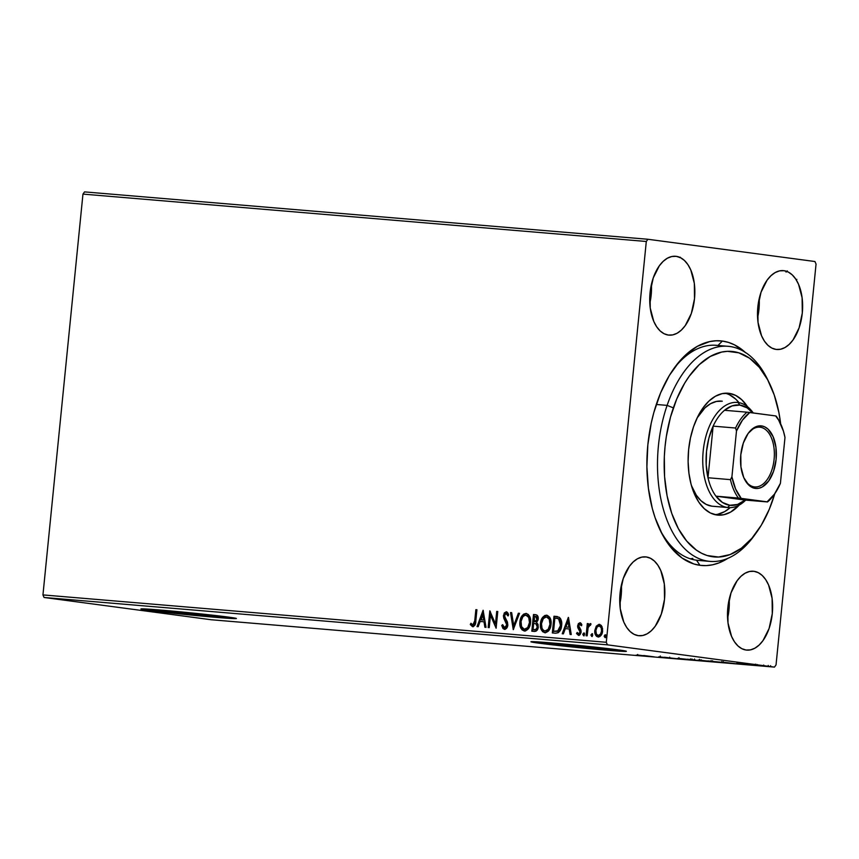 <?xml version="1.0" encoding="UTF-8"?>
<svg xmlns="http://www.w3.org/2000/svg" width="859" height="859" viewBox="0 0 859 859"><rect width="100%" height="100%" fill="white"/><g stroke="black" fill="none" stroke-linecap="round" stroke-linejoin="round"><path stroke-width="1.29" d="M717.952 345.49A107.923 61.107 94.8 0 0 673.155 369.585A107.923 61.107 -85.2 0 1 716.277 345.318A107.923 61.107 -85.2 0 1 717.952 345.49L714.602 345.211L717.952 345.49A107.923 61.107 -85.2 0 1 722.14 346.317A107.923 61.107 94.8 0 0 717.952 345.49L722.365 341.055L717.984 345.458M659.723 529.262A107.923 61.107 94.8 0 0 696.52 560.218L699.978 565.319A112.722 63.824 -85.2 0 1 660.614 531.13A112.722 63.824 -85.2 0 1 674.336 367.899A112.722 63.824 -85.2 0 1 722.365 341.055L716.105 340.765L709.802 341.56L697.283 346.36L685.299 355.261L679.652 361.156L669.322 375.523L660.603 392.885L653.828 412.556L651.251 423.036L647.858 444.747L646.891 466.781L648.395 488.299L652.303 508.464L655.127 517.794L662.353 534.513L671.459 548.096L682.078 558.039L693.825 563.955L699.978 565.319L706.238 565.609L712.551 564.803L718.843 562.935L727.831 558.35A112.722 63.824 -85.2 0 1 699.978 565.319L696.52 560.218A107.923 61.107 -85.2 0 1 659.723 529.262M552.777 643.874A31.558 0.719 5.7 0 1 547.301 642.919A31.558 0.719 5.7 0 1 554.699 643.198L547.967 643.144L552.777 643.874L552.863 643.069L552.777 643.874L567.004 645.56L610.105 649.179A31.558 0.719 5.7 0 1 587.953 647.665A31.558 0.719 5.7 0 1 552.777 643.874M602.803 647.997A31.558 0.719 5.7 0 1 604.629 648.234L610.105 649.189A31.558 0.719 5.7 0 0 604.629 648.234L602.803 647.997M162.77 611.082A31.558 0.719 5.7 0 1 157.294 610.126A31.558 0.719 5.7 0 1 164.692 610.405L157.959 610.341L162.77 611.082L162.856 610.277L162.77 611.082L176.997 612.757L220.097 616.386A31.558 0.719 5.7 0 1 197.946 614.872A31.558 0.719 5.7 0 1 162.77 611.082M212.796 615.205A31.558 0.719 5.7 0 1 214.621 615.441L220.097 616.397A31.558 0.719 5.7 0 0 214.621 615.441L212.796 615.205M142.122 608.848A47.964 1.084 -174.3 0 0 149.305 609.954L149.251 610.427A47.964 1.084 5.7 0 1 140.919 608.977A47.964 1.084 5.7 0 1 174.602 611.297A47.964 1.084 5.7 0 1 228.043 617.052L169.91 610.867L140.919 608.988L162.566 612.048L207.384 616.612L232.939 618.566L235.355 618.169L228.043 617.052A47.964 1.084 5.7 0 1 236.375 618.501A47.964 1.084 5.7 0 1 202.703 616.182A47.964 1.084 5.7 0 1 149.251 610.427L149.305 609.954A47.964 1.084 -174.3 0 0 197.602 615.227A47.964 1.084 -174.3 0 0 235.226 618.147M532.129 641.652A47.964 1.084 -174.3 0 0 539.312 642.747L539.259 643.219A47.964 1.084 5.7 0 1 530.926 641.77A47.964 1.084 5.7 0 1 564.61 644.089A47.964 1.084 5.7 0 1 618.051 649.844L559.918 643.659L530.926 641.78L588.469 648.588L622.947 651.358L626.383 651.283L618.051 649.844A47.964 1.084 5.7 0 1 626.383 651.294A47.964 1.084 5.7 0 1 592.71 648.985A47.964 1.084 5.7 0 1 539.259 643.219L539.312 642.747A47.964 1.084 -174.3 0 0 587.61 648.019A47.964 1.084 -174.3 0 0 625.234 650.939M783.988 270.703L779.585 270.875L775.183 272.561L770.985 275.685L767.119 280.131L761.031 292.264L757.831 307.103L758.025 322.393L761.568 335.805L764.446 341.152L767.925 345.297L771.876 348.099L776.139 349.43A39.568 22.409 -85.2 0 1 757.778 307.64A39.568 22.409 -85.2 0 1 783.376 270.628A39.568 22.409 -85.2 0 1 783.988 270.703A39.568 22.409 -85.2 0 1 802.349 312.483A39.568 22.409 -85.2 0 1 776.751 349.495A39.568 22.409 -85.2 0 1 776.139 349.43L780.541 349.248L784.943 347.562L789.142 344.438L793.007 339.992L799.095 327.87L802.295 313.03L802.102 297.74L798.559 284.318L795.681 278.982L792.202 274.826L788.251 272.035L783.988 270.703M646.215 556.943L641.802 557.126L637.41 558.801L633.201 561.936L629.346 566.382L623.247 578.504L620.058 593.344L620.241 608.634L623.784 622.045L626.662 627.392L630.141 631.548L634.092 634.339L638.355 635.671A39.568 22.409 -85.2 0 1 620.005 593.891A39.568 22.409 -85.2 0 1 645.603 556.879A39.568 22.409 -85.2 0 1 646.215 556.943A39.568 22.409 -85.2 0 1 664.565 598.723A39.568 22.409 -85.2 0 1 638.967 635.735A39.568 22.409 -85.2 0 1 638.355 635.671L642.768 635.499L647.16 633.813L651.369 630.689L655.224 626.243L661.312 614.11L664.512 599.271L664.318 583.98L660.775 570.569L657.897 565.222L654.418 561.077L650.478 558.275L646.215 556.943M753.987 571.31L749.574 571.482L745.183 573.168L740.973 576.292L737.119 580.738L731.03 592.871L727.831 607.71L728.013 623L731.567 636.412L734.445 641.759L737.924 645.904L741.865 648.706L746.127 650.038A39.568 22.409 -85.2 0 1 727.777 608.247A39.568 22.409 -85.2 0 1 753.375 571.235A39.568 22.409 -85.2 0 1 753.987 571.31A39.568 22.409 -85.2 0 1 772.338 613.09A39.568 22.409 -85.2 0 1 746.739 650.102A39.568 22.409 -85.2 0 1 746.127 650.038L750.541 649.855L754.932 648.169L759.141 645.045L762.996 640.599L769.095 628.477L772.284 613.637L772.101 598.347L768.558 584.925L765.68 579.589L762.191 575.433L758.25 572.642L753.987 571.31M676.216 256.336L671.802 256.519L667.411 258.194L663.202 261.329L659.347 265.775L653.259 277.897L650.059 292.736L650.242 308.027L653.785 321.438L656.673 326.785L660.152 330.94L664.093 333.732L668.356 335.064A39.568 22.409 -85.2 0 1 650.005 293.284A39.568 22.409 -85.2 0 1 675.604 256.272A39.568 22.409 -85.2 0 1 676.216 256.336A39.568 22.409 -85.2 0 1 694.566 298.127A39.568 22.409 -85.2 0 1 668.968 335.128A39.568 22.409 -85.2 0 1 668.356 335.064L672.769 334.892L677.16 333.206L681.37 330.081L685.224 325.636L691.323 313.503L694.512 298.664L694.33 283.373L690.786 269.962L687.909 264.615L684.419 260.47L680.478 257.668L676.216 256.336M82.958 194.102L646.301 241.476L606.293 642.285L42.95 594.911L82.958 194.102L84.536 191.89L647.89 239.264L84.536 191.89L82.958 194.102L42.95 594.911L606.293 642.285L646.301 241.476L647.89 239.264L814.944 261.523L647.89 239.264L646.301 241.476L82.958 194.102M596.286 626.147L594.772 631.472L596.436 636.272L598.089 636.991L599.861 636.551L602.17 633.169L602.589 628.756L601.257 625.384L598.916 624.353L596.286 626.147L599.893 624.429L596.286 626.147L594.825 630.388C594.449 633.845 595.545 636.047 598.089 636.991C600.785 636.487 602.288 634.5 602.61 631.043L602.009 626.608L599.357 624.364L596.286 626.147M586.085 635.767L587.148 635.853L588.147 627.585L589.006 625.61L590.369 625.341L591.003 624.085L590.455 623.645L588.19 625.449L588.372 623.655L587.309 623.57L586.085 635.767L587.148 635.853L588.147 627.585L591.003 624.085L590.23 623.591L588.19 625.449L588.372 623.655L587.309 623.57L586.085 635.767M579.975 622.732L578.332 623.666L577.613 626.254L579.911 630.796L579.9 632.664L578.558 633.845L577.227 632.428L576.507 633.513L578.526 635.349L579.965 634.758L581.028 632.621L580.952 630.098L578.698 626.082L579.664 624.257L581.124 625.631L581.854 624.643L581.103 623.409L579.975 622.732L577.645 625.76L577.796 627.671L580.05 631.988L578.558 633.845L577.227 632.428L576.507 633.513L578.526 635.349L581.114 632.009L580.952 630.098L578.708 625.792L579.9 624.235L581.124 625.631L581.854 624.643L579.975 622.732M555.526 633.201L558.286 632.707L560.261 630.42L561.421 626.963L561.646 622.26L560.659 618.834L559.306 617.288L553.991 616.225L552.326 632.933L555.526 633.201C559.273 632.9 561.303 630.334 561.625 625.502C562.13 622.088 561.356 619.35 559.306 617.288L553.991 616.225L552.326 632.933L555.526 633.201M531.818 631.204L535.995 631.182L538.174 627.832L538.035 624.353L536.553 622.517L538.035 620.069L538.185 617.46L537.294 615.388L535.436 614.668L533.493 614.507L531.818 631.204L534.577 631.44C536.768 631.215 538.013 629.722 538.303 626.973L536.553 622.517L538.206 619.071C538.443 616.44 537.53 614.969 535.436 614.668L533.493 614.507L531.818 631.204M513.263 629.647L519.523 613.326L518.364 613.229L513.746 625.62L511.663 612.671L510.504 612.574L513.263 629.647L519.523 613.326L518.364 613.229L513.746 625.62L511.663 612.671L510.504 612.574L513.263 629.647M489.222 627.628L490.457 615.194L496.115 628.208L497.78 611.501L496.717 611.415L495.471 623.87L489.823 610.835L488.159 627.532L489.222 627.628L490.457 615.194L496.115 628.208L497.78 611.501L496.717 611.415L495.471 623.87L489.823 610.835L488.159 627.532L489.222 627.628M474.748 620.767L473.824 624.461L472.493 624.858L470.947 623.28L470.281 624.514L472.493 626.64L474.93 625.212L476.917 609.75L475.865 609.665L474.748 620.767L475.295 620.842L476.401 609.729L475.865 609.665L474.748 620.767L472.847 624.955L470.947 623.28L470.281 624.514L472.686 626.662C474.877 625.975 475.918 624.096 475.8 621.025L476.917 609.75L475.865 609.665L476.917 609.772L475.295 620.842L474.748 620.767M483.112 610.266L477.024 626.598L478.173 626.694L480.127 621.465L484.004 621.787L484.884 627.263L486.033 627.36L483.112 610.266L477.024 626.598L478.173 626.694L480.127 621.465L484.004 621.787L484.884 627.263L486.033 627.36L483.112 610.266M504.469 629.336L506.799 627.993L507.83 625.062L507.444 622.034L504.491 616.086L505.801 613.509L506.982 614.035L507.744 615.796L508.678 614.84L507.841 612.864L506.295 611.791L504.297 612.939L503.406 616.139L506.595 623.28L506.509 626.082L504.566 627.618L502.687 624.654L501.742 625.427L502.955 628.487L504.469 629.336C506.445 628.992 507.562 627.564 507.83 625.062L504.512 615.495L506.112 613.498L507.744 615.796L508.678 614.84L506.295 611.791L503.449 615.474L503.739 618.061L506.778 624.955L504.566 627.618L502.687 624.654L501.742 625.427L504.362 629.325M519.92 621.862L520.178 626.308L522.111 629.969L525.622 630.893L528.704 628.305L530.314 624.171L530.39 618.663L528.328 614.475L526.041 613.444L523.614 614.153L521.724 616.204L520.307 619.629L520.457 621.927C520.855 617.159 522.895 614.357 526.578 613.519L524.495 614.013L522.669 615.688L519.92 621.862C519.394 626.608 520.876 629.658 524.366 631.011C528.07 630.227 530.121 627.446 530.529 622.668C531.087 617.857 529.584 614.786 526.041 613.444C522.358 614.282 520.318 617.084 519.92 621.862M540.429 623.58L540.687 628.026L542.62 631.698L545.497 632.739L548.332 631.161L550.447 627.349L551.048 621.368L549.696 617.256L546.861 615.216L544.821 615.484L542.641 617.331L540.816 621.347L540.966 623.655C541.363 618.888 543.403 616.086 547.086 615.248L545.003 615.742L543.178 617.406L540.429 623.58C539.903 628.337 541.385 631.386 544.874 632.739C548.579 631.945 550.63 629.175 551.038 624.396C551.585 619.586 550.093 616.504 546.549 615.173C542.867 616.01 540.826 618.813 540.429 623.58M568.314 617.438L562.226 633.759L563.375 633.856L565.329 628.627L569.206 628.949L570.086 634.425L571.246 634.522L568.486 617.449L562.226 633.759L563.375 633.856L565.329 628.627L569.206 628.949L570.086 634.425L571.246 634.522L568.314 617.438M584.131 635.843L582.853 634.307L583.594 635.778L584.614 634.457L583.873 632.986L582.842 634.554L583.991 635.671L584.496 633.523L583.669 633.008L582.885 634.071L583.39 634.382L584.41 633.062M592.259 636.53L590.981 634.994L591.722 636.455L592.753 635.145L592.001 633.674L590.971 635.241L592.119 636.358L592.377 633.835L591.013 634.747L591.518 635.069L592.538 633.749M605.52 637.646L604.242 636.111L604.983 637.571L606.003 636.261L605.262 634.79L604.242 636.594L605.38 637.475L605.885 635.316L605.058 634.812L604.274 635.864L604.779 636.175L605.799 634.865M776.042 664.898L816.05 264.089L776.042 664.898L774.464 667.11L211.11 619.736L44.056 597.477L607.41 644.841L774.464 667.11L607.41 644.841L606.293 642.285L607.41 644.841L44.056 597.477L42.95 594.911L44.056 597.477L211.11 619.736L774.464 667.11L776.042 664.898M754.374 664.995L763.221 666.036C765.433 666.197 765.552 666.154 763.565 665.886L754.374 664.995M751.077 665.006L744.195 664.093L751.077 665.006M736.721 663.459L744.689 664.447L736.507 663.524M720.518 662.439L707.891 660.915L720.518 662.439C723.858 662.708 724.083 662.643 721.206 662.268L707.891 660.915L720.518 662.439C723.858 662.708 724.083 662.643 721.206 662.268M696.81 660.442L687.383 659.186L696.81 660.442M678.256 658.885L664.404 657.253L678.256 658.885M654.214 656.867L643.724 655.514L654.214 656.867M636.025 655.181L636.991 655.374M637.002 654.955L651.025 656.598L637.002 654.955M669.752 658.177L658.767 656.802L670.106 658.091M679.415 658.756L689.648 659.852C692.622 660.077 692.73 660.002 689.97 659.637L679.652 658.531C676.72 658.316 676.645 658.391 679.415 658.756C676.645 658.391 676.72 658.316 679.652 658.531M699.913 660.474L710.157 661.58C713.131 661.795 713.238 661.731 710.479 661.366L700.16 660.249C697.229 660.034 697.154 660.109 699.913 660.474C697.154 660.109 697.229 660.034 700.16 660.249M722.204 662.117L736.238 663.76L722.204 662.117M747.062 664.641L749.123 664.834L747.158 664.608M755.19 665.317L757.251 665.521L755.286 665.296M768.451 666.434L770.512 666.638L768.547 666.401M814.944 261.523L816.05 264.089L814.944 261.523M745.741 352.824L734.499 344.856L728.518 342.419L722.365 341.055A112.722 63.824 -85.2 0 1 745.161 352.276M755.512 533.815A107.923 61.107 -85.2 0 1 710.006 561.389L698.195 560.401A107.923 61.107 -85.2 0 1 696.52 560.218M649.823 303.41A39.568 22.409 94.8 0 0 651.423 284.35L651.186 295.024L649.823 303.41M727.594 618.373A39.568 22.409 94.8 0 0 729.194 599.324L728.958 609.987L727.594 618.373M619.811 604.017A39.568 22.409 94.8 0 0 621.411 584.958L621.175 595.631L619.811 604.017M757.595 317.766A39.568 22.409 94.8 0 0 759.195 298.717L758.959 309.38L757.595 317.766M534.813 642.113L579.224 647.203L622.99 650.886M144.806 609.31L189.216 614.41L232.982 618.083M637.969 655.514L637.185 655.277M639.364 655.267L644.014 655.814L639.364 655.267M689.648 659.852L689.648 659.852C692.622 660.077 692.73 660.002 689.97 659.637M680.661 658.66L688.907 659.551C691.151 659.841 691.066 659.905 688.639 659.723L680.468 658.842C678.245 658.552 678.309 658.488 680.661 658.66L688.907 659.551C691.151 659.841 691.066 659.905 688.639 659.723L680.468 658.842C678.245 658.552 678.309 658.488 680.661 658.66L678.846 658.574L678.932 657.618M695.565 660.088L694.845 659.927M699.57 660.678L700.149 660.592M689.412 659.411L693.804 659.841L689.412 659.411M693.804 659.798L692.977 659.852M693.396 659.937L699.086 660.507L693.396 659.937M710.157 661.58L710.157 661.58C713.131 661.795 713.238 661.731 710.479 661.366M701.169 660.388L709.416 661.269C711.66 661.57 711.574 661.623 709.147 661.451L700.976 660.56C698.743 660.27 698.807 660.206 701.169 660.388L709.416 661.269C711.66 661.57 711.574 661.623 709.147 661.451L700.976 660.56C698.743 660.27 698.807 660.206 701.169 660.388L699.344 660.303L699.441 659.336M717.415 662.128L709.921 661.086L717.415 662.128M724.566 662.429L729.227 662.933L724.566 662.429M746.976 664.318L746.267 664.318M763.221 666.036L763.221 666.036C765.433 666.197 765.552 666.154 763.565 665.886M756.854 665.328L762.513 665.757C764.016 666.004 763.973 666.036 762.373 665.918L756.854 665.328C755.34 665.124 755.372 665.081 756.94 665.199L762.513 665.8C764.016 666.004 763.973 666.036 762.373 665.918L756.854 665.328C755.34 665.124 755.372 665.081 756.94 665.199M762.513 665.757L763.619 665.993L762.373 665.918M688.907 659.551L690.529 659.83L688.639 659.723M680.468 658.842L678.846 658.574M699.086 660.507L698.12 660.507M709.416 661.269L711.027 661.548L709.147 661.451M700.976 660.56L699.344 660.303M720.143 662.182L721.152 662.429M755.748 665.145L755.834 664.19M679.512 257.571L680.253 257.195M787.295 270.907L786.039 272.067M796.014 279.712L796.862 279.368M473.223 626.737L470.281 624.514L471.29 623.72L470.818 624.59L473.03 626.705M472.718 624.718L472.182 624.654M472.847 624.955L475.295 620.842L474.662 624.096L473.384 625.019M485.421 627.306L484.004 621.787L485.421 627.306M477.572 626.64L483.402 611.007L477.572 626.64M481.287 619.854L484.261 620.112L483.327 614.378L484.261 620.112L482.79 614.303L483.714 620.037L480.75 619.79L484.261 620.112L480.75 619.79L482.79 614.303L481.287 619.854M488.696 627.575L490.306 611.468L488.696 627.575M496.019 623.945L495.471 623.87L496.019 623.945L497.254 611.49L496.717 611.415L497.78 611.533L496.019 623.945M496.169 627.671L490.457 615.194L496.169 627.671M505.006 629.411L501.742 625.427L502.794 625.084L502.859 627.435L504.448 629.282M505.103 627.693L507.315 625.019L507.132 623.355L503.739 618.061L503.449 615.474L506.831 611.855L504.834 613.004L503.986 615.549L504.276 618.136L507.304 624.171L506.864 626.544L505.103 627.693M508.281 615.871L506.112 613.498L507.272 613.841L508.163 615.495M513.682 629.003L510.504 612.574L511.663 612.692L511.051 612.65L513.682 629.003M514.294 625.696L513.746 625.62L514.294 625.696L518.911 613.305L518.364 613.229L519.512 613.358L518.911 613.305L514.294 625.696M524.913 631.086C521.413 629.733 519.931 626.683 520.457 621.927L520.726 626.372L521.821 629.013M522.53 629.926L524.602 631.043M524.785 629.336L525.042 629.368C528.038 628.745 529.692 626.512 530.014 622.646L529.477 622.582C529.155 626.436 527.501 628.681 524.505 629.293C521.724 628.187 520.554 625.739 520.983 621.937C521.295 618.104 522.948 615.849 525.912 615.162C528.725 616.29 529.906 618.759 529.477 622.582L530.014 622.646C530.443 618.834 529.262 616.365 526.46 615.237L528.253 616.118L529.466 617.954L529.939 623.258L527.845 628.112L524.559 629.282M525.912 615.162L528.725 617.438L529.477 622.582L527.684 627.607L524.258 629.26L521.531 626.598L521.059 621.336L522.82 616.848L524.43 615.474L526.46 615.237M532.365 631.247L534.03 614.582L533.493 614.507L535.941 614.733L534.03 614.582L532.365 631.247M537.788 626.952L535.876 623.752L537.004 625.008L537.197 627.242L535.833 629.486L533.052 629.583L534.803 629.754C536.488 629.926 537.476 628.992 537.788 626.952L536.37 629.561L533.589 629.658L533.052 629.583L533.675 623.376L535.876 623.752L537.24 626.877C536.939 628.917 535.952 629.851 534.266 629.679L533.052 629.583L533.675 623.376L536.768 624.042L537.809 626.469M536.209 616.494L537.68 618.126L537.347 620.413L536.403 621.583L534.384 621.733L537.68 619.092L535.758 616.44M535.479 616.397L537.025 619.693L535.866 621.508L533.847 621.658L534.373 616.311L536.456 616.719L537.68 619.092L534.921 621.776L533.847 621.658L534.384 621.733L534.373 616.311L536.016 616.472M536.413 623.827L534.749 623.494M545.411 632.804C541.922 631.451 540.44 628.401 540.966 623.655L541.224 628.101L542.33 630.731M543.038 631.655L545.111 632.761M547.204 616.987L549.964 619.683L550.436 624.976L548.353 629.84L545.057 631.011M546.421 616.891L549.223 619.156L549.975 624.3L548.182 629.336L545.014 631.021L543.21 630.173L542.04 628.326L541.481 623.666L543.328 618.577L546.421 616.891C549.223 618.018 550.415 620.488 549.975 624.3C549.663 628.165 548.01 630.399 545.014 631.021C542.233 629.915 541.052 627.457 541.481 623.666C541.804 619.833 543.446 617.567 546.421 616.891L546.958 616.955C549.771 618.083 550.952 620.552 550.522 624.375L549.975 624.3L550.522 624.375C550.2 628.23 548.547 630.474 545.551 631.086L545.282 631.054M557.459 616.569L554.527 616.3L552.863 632.976L554.527 616.3L553.991 616.225L557.094 616.526M556.836 616.483L556.084 616.408M556.89 618.244L559.123 618.888L560.476 620.466L560.82 627.231L558.457 631.107L554.098 631.376L553.561 631.311L554.882 618.029L556.589 618.212M559.757 619.403L560.272 620.08M555.58 618.093L558.232 618.63L559.735 620.015L560.455 626.286L558.243 630.817L553.561 631.311L558.114 631.29L561.099 625.481L558.586 618.813L560.562 625.416L557.577 631.215L553.561 631.311L554.882 618.029L559.123 618.888L556.117 618.158M570.623 634.468L569.206 628.949L570.623 634.468M562.774 633.813L568.604 618.169L562.774 633.813M566.489 627.027L569.463 627.274L568.529 621.54L569.463 627.274L567.992 621.465L568.926 627.199L565.952 626.952L569.463 627.274L565.952 626.952L567.992 621.465L565.952 626.952L566.489 627.027M581.661 625.706L579.9 624.235L581.446 625.245M579.063 635.424L576.507 633.513L577.473 632.943L577.205 633.942L578.73 635.359M579.095 633.91L580.587 632.052L580.459 630.871L577.796 627.671L577.645 625.76L580.523 622.807L579.063 623.484L578.214 625.556L578.429 628.004L580.587 631.451L580.126 633.341L579.095 633.91M584.206 633.083L583.39 634.382L583.937 635.8M586.633 635.81L587.846 623.634L587.309 623.57L588.361 623.677L586.633 635.81M590.605 623.666L588.726 625.524L590.777 623.666M592.345 633.759L591.518 635.069L592.066 636.476M598.626 637.067C596.082 636.122 594.997 633.921 595.362 630.452L596.253 627.177M595.835 628.219L595.308 631.548L596.253 635.424M596.253 635.413L598.412 637.034M602.084 631.032L601.107 634.092L598.777 635.563C600.774 635.134 601.869 633.62 602.084 631.032C602.384 628.444 601.601 626.748 599.743 625.932L601.729 627.843L602.084 631.032M599.195 625.857C601.064 626.673 601.848 628.369 601.547 630.957C601.332 633.545 600.237 635.059 598.24 635.499L598.777 635.563L598.24 635.499C596.361 634.737 595.577 633.062 595.888 630.485C596.103 627.886 597.198 626.351 599.195 625.857L601.182 627.768L601.547 630.957L600.57 634.017L598.24 635.499L596.382 634.006L595.888 630.485L597.091 627.081L599.195 625.857M605.595 634.876L604.779 636.175L605.327 637.593M605.402 634.962L604.876 635.703M534.212 623.419L535.876 623.752M769.245 382.867L767.463 379.227A107.923 61.107 94.8 0 0 667.11 405.384L673.359 407.875A103.123 58.391 -85.2 0 1 769.245 382.867A103.123 58.391 -85.2 0 1 780.659 423.884L778.888 412.545L774.238 394.99L767.624 379.71L759.292 367.298L749.563 358.214L738.804 352.824L727.455 351.331L721.678 352.072L710.232 356.474L699.269 364.635L689.229 376.242L684.666 383.2L676.699 399.091L670.503 417.098L666.326 436.533L665.049 446.551L664.329 456.644L664.587 476.659L667.089 495.815L671.738 513.371L678.363 528.65L686.695 541.063L696.424 550.147L701.696 553.314L707.172 555.537L718.532 557.029L730.064 554.57L741.317 548.257L751.872 538.325L761.321 525.16L769.288 509.269L774.786 493.678A103.123 58.391 -85.2 0 1 772.617 500.486A103.123 58.391 -85.2 0 1 756.693 532.215A103.123 58.391 -85.2 0 1 682.304 535.2A103.123 58.391 -85.2 0 1 673.359 407.875L667.11 405.384A107.923 61.107 -85.2 0 1 728.099 346.306A107.923 61.107 -85.2 0 1 768.354 381.085M728.421 507.583A52.764 29.872 -85.2 0 1 727.605 507.497L729.806 505.275A50.359 28.519 -85.2 0 1 715.955 496.18L738.407 498.059L767.549 501.946L745.097 500.056L715.955 496.18L722.43 502.44L729.806 505.275L737.548 504.458L745.097 500.056A50.359 28.519 -85.2 0 1 729.806 505.275L727.605 507.497A52.764 29.872 94.8 0 0 745.709 500.11A52.764 29.872 -85.2 0 1 728.421 507.583L712.659 506.262A52.764 29.872 -85.2 0 1 691.431 485.56L696.284 495.16L700.923 500.679L706.184 504.405L711.875 506.176M739.234 505.071A61.15 34.628 -85.2 0 1 717.866 515.121A61.15 34.628 -85.2 0 1 693.557 426.719L697.776 416.615L702.963 407.961L708.922 401.078L715.429 396.235L722.215 393.626L729.033 393.336L735.615 395.387L741.725 399.703L747.513 406.715A61.15 34.628 -85.2 0 0 728.121 393.239A61.15 34.628 -85.2 0 0 693.557 426.719L690.475 437.875L688.628 449.654L688.113 461.616L688.939 473.288L691.066 484.218L694.426 494L698.882 502.257L704.262 508.657L710.361 512.973L716.954 515.024L723.772 514.734L730.558 512.125L739.234 505.071M714.935 514.648A61.15 34.628 94.8 0 0 730.204 507.637L724.652 511.62L717.856 514.24M656.287 404.471L667.11 405.384L656.287 404.471M710.006 561.389A107.923 61.107 -85.2 0 1 667.11 405.384A107.923 61.107 94.8 0 0 676.473 538.636A107.923 61.107 94.8 0 0 754.32 535.511L756.693 532.215M692.848 558.393L690.389 558.833M739.03 402.678A61.15 34.628 94.8 0 0 725.136 393.218M739.041 402.678L735.809 399.199L729.71 394.893M721.506 401.11A52.764 29.872 -85.2 0 0 697.121 417.968L704.949 407.875L710.554 403.698L716.406 401.443L722.29 401.196M760.236 427.234A29.979 16.976 94.8 0 0 747.824 433.892A29.979 16.976 -85.2 0 1 759.775 427.191A29.979 16.976 -85.2 0 1 760.236 427.234L759.313 427.159L760.236 427.234A29.979 16.976 -85.2 0 1 774.142 458.899A29.979 16.976 -85.2 0 1 754.75 486.935A29.979 16.976 -85.2 0 1 754.288 486.881L755.329 488.417A31.418 17.792 -85.2 0 1 744.356 478.882A31.418 17.792 -85.2 0 1 748.178 433.387A31.418 17.792 -85.2 0 1 761.568 425.903L760.236 427.234L761.568 425.903L764.95 426.966L768.086 429.189L773.132 436.726L775.945 447.378L776.096 459.511L773.562 471.29L768.719 480.922L762.32 486.935L758.83 488.277L755.329 488.417L751.947 487.354L748.812 485.131L743.765 477.593L740.952 466.952L740.802 454.808L743.336 443.029L748.178 433.398L754.578 427.385L758.067 426.053L761.568 425.903A31.418 17.792 -85.2 0 1 776.096 459.511A31.418 17.792 -85.2 0 1 755.329 488.417L754.288 486.881A29.979 16.976 -85.2 0 1 744.087 478.323A29.979 16.976 94.8 0 0 754.288 486.881A29.979 16.976 94.8 0 0 774.109 459.307A29.979 16.976 94.8 0 0 760.236 427.234M739.814 405.072A50.359 28.519 -85.2 0 1 752.645 412.878L747.19 407.907L739.814 405.072L732.072 405.888L724.524 410.291A50.359 28.519 -85.2 0 1 739.814 405.072L738.074 402.517L739.814 405.072M753.246 412.954A52.764 29.872 94.8 0 0 738.074 402.517A52.764 29.872 -85.2 0 1 753.246 412.954M727.605 507.497L711.843 506.166L727.605 507.497A52.764 29.872 -85.2 0 1 703.134 451.78A52.764 29.872 -85.2 0 1 737.258 402.431A52.764 29.872 -85.2 0 1 738.074 402.517A52.764 29.872 94.8 0 0 703.199 451.061A52.764 29.872 94.8 0 0 727.605 507.497M707.988 477.744L713.131 426.139L708.879 438.154L706.517 451.404L706.216 464.934L707.988 477.744A50.359 28.519 -85.2 0 1 713.131 426.139A50.359 28.519 -85.2 0 1 724.524 410.291A50.359 28.519 94.8 0 0 713.131 426.139L735.594 428.029L736.485 431.025L731.911 476.831L730.44 479.633L707.988 477.744L713.131 426.139L735.594 428.029A50.359 28.519 -85.2 0 1 746.976 412.18L724.524 410.291L746.976 412.18A50.359 28.519 94.8 0 0 735.594 428.029L736.485 431.025L731.911 476.831L735.583 488.986L741.231 498.381L767.098 501.828L774.442 494.161L780.412 483.295L784.986 437.489L783.419 431.132L778.716 420.234L775.666 415.939L746.976 412.18L749.8 412.492L742.444 420.158L736.485 431.025A48.92 27.703 -85.2 0 1 749.8 412.492L775.666 415.939A48.92 27.703 -85.2 0 1 780.391 423.326A48.92 27.703 -85.2 0 1 784.986 437.489L780.412 483.295A48.92 27.703 -85.2 0 1 774.431 494.183A48.92 27.703 -85.2 0 1 767.098 501.828L745.097 500.056L715.955 496.18A50.359 28.519 -85.2 0 1 707.988 477.744A50.359 28.519 94.8 0 0 715.955 496.18L738.407 498.059A50.359 28.519 -85.2 0 1 730.44 479.633L707.988 477.744M780.391 423.326L779.854 422.241A50.359 28.519 94.8 0 0 776.128 416.057L776.128 416.057A50.359 28.519 -85.2 0 1 780.122 422.789M774.077 494.666A50.359 28.519 -85.2 0 1 767.549 501.946A50.359 28.519 94.8 0 0 773.723 495.171L774.431 494.183M730.44 479.633A50.359 28.519 94.8 0 0 738.407 498.059L741.231 498.381A48.92 27.703 -85.2 0 1 731.911 476.831L730.44 479.633M637.603 655.406L637.7 654.461M669.623 658.091L669.719 657.146M660.195 656.963L660.292 656.008M691.957 659.97L692.053 659.014M690.539 659.819L690.636 658.864M701.169 660.764L701.266 659.809M694.448 659.948L694.534 658.993M699.72 660.614L699.817 659.658M712.465 661.698L712.562 660.743M711.048 661.548L711.145 660.592M723.235 662.6L723.332 661.655M721.732 662.439L721.828 661.484M737.183 663.556L737.28 662.6M743.293 664.297L743.379 663.341M749.123 664.834L749.22 663.878M747.137 664.394L747.233 663.438M754.889 665.274L754.986 664.318L754.889 665.274M757.251 665.521L757.348 664.565L757.251 665.521M763.619 665.993L763.715 665.038M768.15 666.38L768.236 665.435M770.512 666.638L770.609 665.682M472.794 624.944L473.33 625.019M534.867 623.494L535.404 623.559M716.277 345.318L728.099 346.306"/></g></svg>
